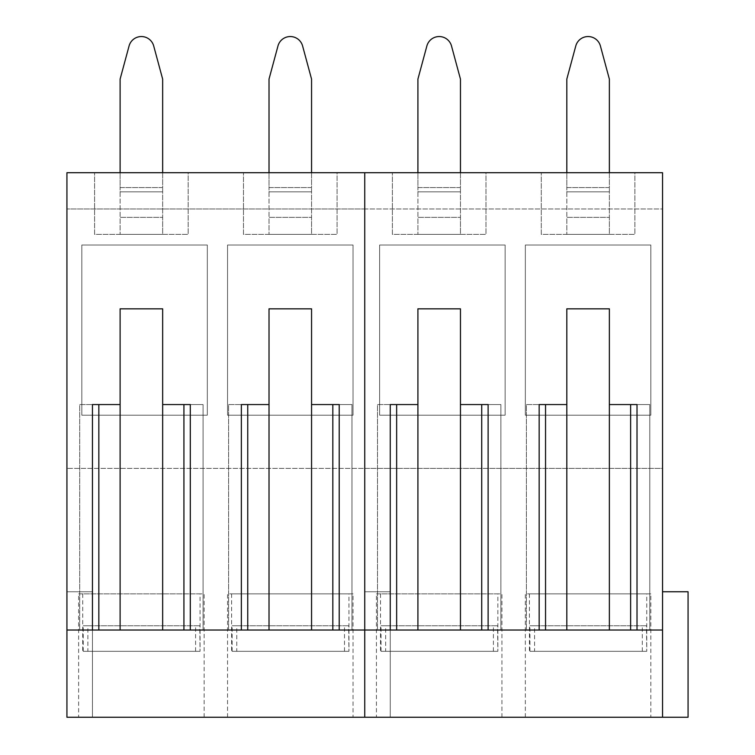 <?xml version="1.0" encoding="UTF-8"?>
<svg xmlns="http://www.w3.org/2000/svg" width="755" height="755" viewBox="0 0 755 755"><rect width="100%" height="100%" fill="white"/><g stroke="black" fill="none" stroke-linecap="round" stroke-linejoin="round"><path stroke-width="0.57" stroke-dasharray="3.77 2.83" d="M200.056 593.874L82.72 593.874L200.056 593.874L200.056 651.31L199.754 625.782L195.592 625.782L195.592 651.31L82.72 651.31L195.592 651.31M82.72 593.874L82.72 651.31M83.22 651.31L83.22 625.782L87.873 625.782L87.873 651.31L200.056 651.31M87.873 651.31L199.754 651.31M83.22 625.782L195.592 625.782M87.873 625.782L199.754 625.782M348.952 593.874L231.615 593.874L348.952 593.874L348.952 651.31L348.65 625.782L344.497 625.782L344.497 651.31L231.615 651.31L344.497 651.31M231.615 593.874L231.615 651.31M232.125 651.31L232.125 625.782L236.777 625.782L236.777 651.31L348.952 651.31M236.777 651.31L348.65 651.31M232.125 625.782L344.497 625.782M236.777 625.782L348.65 625.782M497.856 593.874L380.52 593.874L497.856 593.874L497.856 651.31L497.554 625.782L493.392 625.782L493.392 651.31L380.52 651.31L493.392 651.31M380.52 593.874L380.52 651.31M381.02 651.31L381.02 625.782L385.673 625.782L385.673 651.31L497.856 651.31M385.673 651.31L497.554 651.31M381.02 625.782L493.392 625.782M385.673 625.782L497.554 625.782M646.752 593.874L529.425 593.874L646.752 593.874L646.752 651.31L646.459 625.782L642.297 625.782L642.297 651.31L529.425 651.31L642.297 651.31M529.425 593.874L529.425 651.31M529.925 651.31L529.925 625.782L534.578 625.782L534.578 651.31L646.752 651.31M534.578 651.31L646.459 651.31M529.925 625.782L642.297 625.782M534.578 625.782L646.459 625.782M662.541 717.25L662.541 468.374L364.74 468.374L364.74 717.25L364.74 468.374L662.541 468.374L662.541 208.965L364.74 208.965L364.74 468.374L66.931 468.374L364.74 468.374L364.74 208.965L662.541 208.965L662.541 172.697L364.74 172.697L364.74 208.965L66.931 208.965L364.74 208.965L364.74 172.697L66.931 172.697L66.931 717.25L66.931 591.75L92.459 591.75L92.459 717.25L92.459 591.75L66.931 591.75L92.459 591.75L92.459 717.25L92.459 591.75L66.931 591.75L66.931 717.25L66.931 591.75L66.931 717.25L390.259 717.25L390.259 591.75L364.74 591.75L390.259 591.75L390.259 717.25L390.259 591.75L364.74 591.75L390.259 591.75L390.259 717.25L390.259 591.75L364.74 591.75L390.259 591.75L390.259 717.25L390.259 591.75L364.74 591.75L390.259 591.75L390.259 717.25L364.74 717.25L390.259 717.25L364.74 717.25L364.74 591.75L364.74 717.25L364.74 591.75L364.74 717.25L364.74 591.75L364.74 717.25L364.74 591.75L364.74 717.25L688.069 717.25L688.069 591.75L662.541 591.75L688.069 591.75L688.069 717.25L688.069 591.75L662.541 591.75L662.541 717.25L688.069 717.25L662.541 717.25L662.541 591.75M227.538 717.25L353.038 717.25L227.538 717.25L227.538 593.874L353.038 593.874L353.038 717.25M204.133 717.25L78.633 717.25L204.133 717.25L204.133 593.874L78.633 593.874L78.633 717.25M66.931 630.038L662.541 630.038M339.212 630.038L351.972 630.038L351.972 404.557L339.212 404.557L351.972 404.557L351.972 630.038L339.212 630.038L339.212 404.557M228.595 630.038L241.364 630.038L228.595 630.038L228.595 404.557L241.364 404.557L228.595 404.557L228.595 630.038M190.307 630.038L203.076 630.038L203.076 404.557L190.307 404.557L203.076 404.557L203.076 630.038L190.307 630.038L190.307 404.557M79.7 630.038L92.459 630.038L79.7 630.038L79.7 404.557L92.459 404.557L79.7 404.557L79.7 630.038M188.184 172.697L94.592 172.697L94.592 234.38L188.184 234.38L94.592 234.38L94.592 172.697L188.184 172.697L188.184 234.38L188.184 172.697M337.089 172.697L243.487 172.697L243.487 234.38L337.089 234.38L243.487 234.38L243.487 172.697L337.089 172.697L337.089 234.38L337.089 172.697M353.038 415.193L353.038 245.016L227.538 245.016L227.538 415.193L227.538 245.016L353.038 245.016L353.038 415.193L227.538 415.193L353.038 415.193M207.323 415.193L207.323 245.016L81.823 245.016L81.823 415.193L81.823 245.016L207.323 245.016L207.323 415.193L81.823 415.193L207.323 415.193M353.038 593.874L227.538 593.874M78.633 593.874L204.133 593.874M311.56 404.557L332.832 404.557M311.56 630.038L311.56 308.833L269.016 308.833L269.016 630.038M269.016 404.557L247.744 404.557M241.364 630.038L241.364 404.557M162.655 404.557L183.927 404.557M162.655 630.038L162.655 308.833L120.111 308.833L120.111 630.038M120.111 404.557L98.839 404.557M92.459 630.038L92.459 404.557M162.655 172.697L162.655 187.589L120.111 187.589L120.111 79.105L129.067 45.989A12.759 12.759 0 0 1 153.709 45.989L162.655 79.105L162.655 187.589L120.111 187.589L120.111 191.845L162.655 191.845L120.111 191.845L120.111 234.38L120.111 217.364L162.655 217.364L162.655 187.589L162.655 234.38L120.111 234.38L162.655 234.38L162.655 217.364L120.111 217.364L120.111 172.697M311.56 172.697L311.56 187.589L269.016 187.589L269.016 79.105L277.963 45.989A12.759 12.759 0 0 1 302.604 45.989L311.56 79.105L311.56 187.589L269.016 187.589L269.016 191.845L311.56 191.845L269.016 191.845L269.016 234.38L269.016 217.364L311.56 217.364L311.56 187.589L311.56 234.38L269.016 234.38L311.56 234.38L311.56 217.364L269.016 217.364L269.016 172.697M460.456 172.697L460.456 187.589L417.911 187.589L417.911 79.105L426.868 45.989A12.759 12.759 0 0 1 451.509 45.989L460.456 79.105L460.456 187.589L417.911 187.589L417.911 191.845L460.456 191.845L417.911 191.845L417.911 234.38L417.911 217.364L460.456 217.364L460.456 187.589L460.456 234.38L417.911 234.38L460.456 234.38L460.456 217.364L417.911 217.364L417.911 172.697M609.36 172.697L609.36 187.589L566.816 187.589L566.816 79.105L575.772 45.989A12.759 12.759 0 0 1 600.414 45.989L609.36 79.105L609.36 187.589L566.816 187.589L566.816 191.845L609.36 191.845L566.816 191.845L566.816 234.38L566.816 217.364L609.36 217.364L609.36 187.589L609.36 234.38L566.816 234.38L609.36 234.38L609.36 217.364L566.816 217.364L566.816 172.697M525.338 717.25L650.838 717.25L525.338 717.25L525.338 593.874L650.838 593.874L650.838 717.25M501.943 717.25L376.434 717.25L501.943 717.25L501.943 593.874L376.434 593.874L376.434 717.25M637.012 630.038L649.781 630.038L649.781 404.557L637.012 404.557L649.781 404.557L649.781 630.038L637.012 630.038L637.012 404.557M526.405 630.038L539.164 630.038L526.405 630.038L526.405 404.557L539.164 404.557L526.405 404.557L526.405 630.038M488.117 630.038L500.876 630.038L500.876 404.557L488.117 404.557L500.876 404.557L500.876 630.038L488.117 630.038L488.117 404.557M377.5 630.038L390.259 630.038L377.5 630.038L377.5 404.557L390.259 404.557L377.5 404.557L377.5 630.038M485.984 172.697L392.392 172.697L392.392 234.38L485.984 234.38L392.392 234.38L392.392 172.697L485.984 172.697L485.984 234.38L485.984 172.697M634.889 172.697L541.288 172.697L541.288 234.38L634.889 234.38L541.288 234.38L541.288 172.697L634.889 172.697L634.889 234.38L634.889 172.697M650.838 415.193L650.838 245.016L525.338 245.016L525.338 415.193L525.338 245.016L650.838 245.016L650.838 415.193L525.338 415.193L650.838 415.193M505.133 415.193L505.133 245.016L379.623 245.016L379.623 415.193L379.623 245.016L505.133 245.016L505.133 415.193L379.623 415.193L505.133 415.193M650.838 593.874L525.338 593.874M376.434 593.874L501.943 593.874M609.36 404.557L630.633 404.557M609.36 630.038L609.36 308.833L566.816 308.833L566.816 630.038M566.816 404.557L545.544 404.557M539.164 630.038L539.164 404.557M460.456 404.557L481.728 404.557M460.456 630.038L460.456 308.833L417.911 308.833L417.911 630.038M417.911 404.557L396.649 404.557M390.259 630.038L390.259 404.557"/><path stroke-width="1.13" d="M66.931 630.038L364.74 630.038L364.74 717.25L66.931 717.25L66.931 172.697L662.541 172.697L662.541 717.25L688.069 717.25L688.069 591.75L662.541 591.75M662.541 717.25L364.74 717.25L364.74 172.697L364.74 630.038L396.649 630.038L396.649 404.557L390.259 404.557L417.911 404.557L417.911 308.833L460.456 308.833L460.456 404.557L488.117 404.557L488.117 630.038L545.544 630.038L545.544 404.557L539.164 404.557L566.816 404.557L566.816 308.833L609.36 308.833L609.36 404.557L637.012 404.557L637.012 630.038L662.541 630.038M92.459 630.038L92.459 404.557L120.111 404.557L120.111 308.833L162.655 308.833L162.655 404.557L190.307 404.557L190.307 630.038M241.364 630.038L241.364 404.557L269.016 404.557L269.016 308.833L311.56 308.833L311.56 404.557L339.212 404.557L339.212 630.038M332.832 630.038L332.832 404.557L339.212 404.557M311.56 630.038L311.56 404.557M269.016 630.038L269.016 404.557M247.744 630.038L247.744 404.557L241.364 404.557M183.927 630.038L183.927 404.557L190.307 404.557M162.655 630.038L162.655 404.557M120.111 630.038L120.111 404.557M98.839 630.038L98.839 404.557L92.459 404.557M120.111 172.697L120.111 79.105L129.067 45.989A12.759 12.759 0 0 1 153.709 45.989L162.655 79.105L162.655 172.697M269.016 172.697L269.016 79.105L277.963 45.989A12.759 12.759 0 0 1 302.604 45.989L311.56 79.105L311.56 172.697M417.911 172.697L417.911 79.105L426.868 45.989A12.759 12.759 0 0 1 451.509 45.989L460.456 79.105L460.456 172.697M566.816 172.697L566.816 79.105L575.772 45.989A12.759 12.759 0 0 1 600.414 45.989L609.36 79.105L609.36 172.697M545.544 630.038L637.012 630.038M396.649 630.038L488.117 630.038M390.259 630.038L390.259 404.557M539.164 630.038L539.164 404.557M630.633 630.038L630.633 404.557L637.012 404.557M609.36 630.038L609.36 404.557M566.816 630.038L566.816 404.557M481.728 630.038L481.728 404.557L488.117 404.557M460.456 630.038L460.456 404.557M417.911 630.038L417.911 404.557"/></g></svg>
